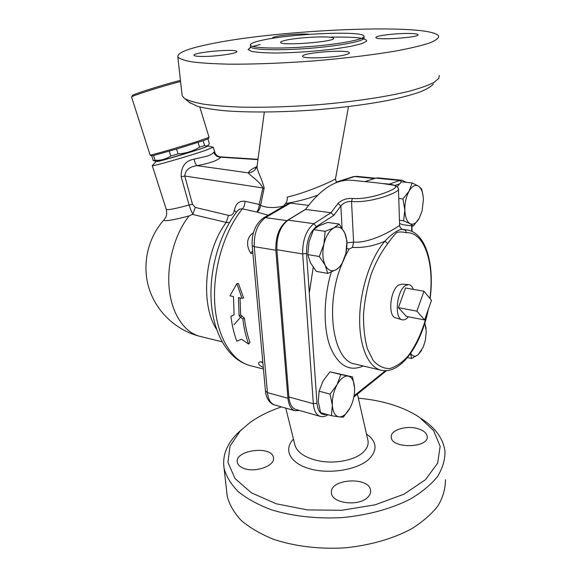 <?xml version="1.0" encoding="UTF-8"?>
<svg xmlns="http://www.w3.org/2000/svg" width="577" height="577" viewBox="0 0 577 577"><rect width="100%" height="100%" fill="white"/><g stroke="black" fill="none" stroke-linecap="round" stroke-linejoin="round"><path stroke-width="0.87" d="M180.45 80.369C163.983 84.444 132.804 94.275 132.414 95.486L132.342 95.623M131.606 97.116L131.657 96.943C132.061 95.746 163.154 85.915 180.579 81.516M199.779 106.976L209.062 137.333L198.438 141.098C180.911 146.746 149.746 155.768 150.121 155.098L150.107 155.062M207.987 145.368L207.078 146.342C209.155 146.767 157.362 162.425 156.98 161.481L153.244 160.586L155.054 160.262C160.759 160.601 165.996 159.187 170.778 156.021L178.055 153.893C185.823 153.395 192.992 151.167 199.555 147.229L204.597 145.541L203.126 140.759L176.54 149.054L153.54 155.516L151.571 155.869L150.121 155.098L131.585 97.044M203.126 140.759L208.311 138.761L209.025 137.413M357.459 394.286L367.708 439.422C368.97 443.98 367.412 448.307 363.027 452.397C354.639 460.287 334.948 464.139 318.836 460.872C305.651 457.994 297.732 452.916 295.071 445.653L294.768 444.42M213.735 152.328C215.055 155.516 217.406 157.139 220.789 157.211L220.508 156.857C217.947 156.482 216.123 155.22 215.055 153.064C214.767 151.816 214.334 151.571 213.735 152.328C212.718 153.684 210.497 154.968 207.064 156.179L194.117 159.137C194.838 162.62 195.819 164.798 197.074 165.664C209.985 163.241 217.89 160.42 220.789 157.211L257.955 159.634M194.117 159.137C185.296 160.745 180.976 166.638 181.171 176.822L184.77 176.021C185.246 170.143 189.35 166.688 197.074 165.664L248.362 172.876C251.882 172.559 254.515 170.907 256.26 167.921L257.183 165.39M181.171 176.822L189.09 205.001L192.502 204.316L184.77 176.021L262.896 187.958L264.028 188.809L264.151 187.958C261.374 176.879 256.469 170.107 257.118 165.866L257.248 164.892M156.526 161.372L163.464 160.103L201.229 148.715L208.124 145.988L213.274 147.229L205.297 150.431C188.448 156.244 151.729 166.789 152.292 165.671L166.27 209.408C167.727 210.23 175.336 208.766 189.09 205.001C190.453 209.307 191.723 212.322 192.898 214.053L195.278 207.403L192.502 204.316M192.898 214.053L192.437 214.392L226.234 222.441L228.478 215.38L195.278 207.403M216.526 329.243C200.024 304.36 204.64 250.613 226.234 222.441L229.487 222.556M236.382 212.307L234.377 210.28C233.606 214.103 231.637 215.798 228.478 215.38M237.414 210.98L239.7 209.025L242.427 208.845C244.215 206.79 245.066 204.272 244.965 201.286C239.275 200.616 235.748 203.609 234.377 210.28M263.437 369.042L250.526 365.703C231.918 361.245 216.887 337.076 214.738 303.524C212.574 270.014 224.092 231.218 242.427 208.845L256.678 211.975C258.424 209.898 259.253 207.374 259.174 204.402L244.965 201.286M256.678 211.975L257.053 212.105C259.152 210.316 260.328 208.052 260.588 205.311L259.174 204.402L262.896 187.958C259.549 181.048 249.682 175.365 248.362 172.876C249.25 170.749 252.062 168.693 256.801 166.717M283.386 206.14C274.717 208.117 267.476 208.001 261.662 205.794L260.588 205.311L264.028 188.809M257.053 212.105L268.002 215.171M348.494 106.615L335.504 178.755C337.603 178.488 310.332 191.788 287.252 197.096C287.49 199.635 286.928 201.762 285.579 203.479L283.184 206.4M262.874 362.818L260.739 361.75C257.14 362.738 257.998 364.678 263.307 367.585M253.397 232.791C245.074 238.301 247.115 247.879 250.75 253.202L252.668 250.858M230.923 316.405C232.048 325.543 234.017 333.809 236.822 341.195L241.503 339.226L248.629 344.058C245.867 336.615 243.941 328.284 242.852 319.067L239.087 315.857L238.452 297.588L241.979 298.316L236.866 283.595L229.971 295.835L233.447 296.556L234.111 314.761L230.923 316.405L234.096 314.653M236.866 283.595L238.452 283.545L243.588 297.898L241.979 298.316M240.046 297.912L240.667 314.948L244.424 318.086C245.477 327.065 247.345 335.172 250.021 342.428L248.629 344.058M192.437 214.392L189.025 215.949C172.141 220.392 163.796 221.691 163.991 219.837C147.618 238.142 141.769 264.829 148.996 288.291C156.295 311.731 176.136 330.376 199.822 336.319M164.467 219.303L165.765 217.24C165.613 217.37 167.438 215.235 166.27 209.408L166.226 209.278M285.579 203.479C296.607 201.784 307.267 199.029 317.559 195.206M287.231 204.186L290.505 203.118L308.507 205.376M299.513 410.492L295.085 410.774C291.06 409.468 288.68 405.299 287.952 398.281L275.835 250.202C275.496 236.671 279.218 226.811 286.985 220.623L305.644 209.249M204.597 145.541C206.314 146.313 207.633 146.046 208.557 144.755L209.3 143.457L207.944 139.014M208.124 145.988L207.345 146.06M178.055 153.893L176.54 149.054M170.778 156.021L169.256 151.196M199.555 147.229L198.077 142.418M155.054 160.262L153.54 155.516M153.244 160.586L151.744 155.869M416.904 311.169L423.958 291.241L431.488 300.343L424.614 319.961L416.904 311.169L398.404 307.649L405.494 288.002L423.958 291.241M398.404 307.649L406.352 316.398L424.614 319.961M413.341 289.38C412.238 286.351 410.636 284.75 408.538 284.584L405.422 285.608C396.637 290.729 394.055 318.417 402.162 319.788C404.21 320.314 406.287 319.319 408.408 316.795M402.162 319.788L395.548 317.79C387.686 316.448 390.131 289.95 398.635 285.052L401.852 284.086M410.665 353.34C412.627 356.564 415.108 357.012 418.116 354.704L411.603 358.505L410.435 352.929M421.592 350.398L418.116 354.704L423.201 347.181L425.35 340.408L426.302 331.616L424.968 323.791L426.114 328.522M424.968 323.791L424.766 323.315M352.453 376.875L354.581 387.838C354.09 381.065 351.984 377.156 348.277 376.11C344.411 375.591 340.675 378.447 337.069 384.664L340.819 374.538L352.453 376.875L329.921 371.833L322.997 381.058L319.124 391.206L318.302 401.556L320.588 412.649L331.45 415.7L332.352 405.386L330.073 394.105L337.069 384.664C333.636 391.264 332.063 398.166 332.352 405.386C332.965 412.317 335.187 416.154 339.016 416.882L331.45 415.7M350.037 407.903L343.322 417.171L339.016 416.882C342.94 417.07 346.611 414.077 350.037 407.903C353.297 401.484 354.812 394.798 354.581 387.838M339.125 224.02L327.678 222.462L319.067 225.795L313.585 229.668L309.041 241.878L307.779 254.623L310.469 262.816L316.34 271.414L327.736 273.397L325.226 265.312L319.312 256.498L323.906 244.158L325.147 231.319L333.874 227.865L339.125 224.02L344.743 232.899C342.067 227.468 338.439 225.795 333.874 227.865C329.308 230.54 325.983 235.971 323.906 244.158C322.161 252.488 322.601 259.542 325.226 265.312C328.111 270.584 331.804 272.019 336.297 269.618C340.726 266.725 343.914 261.352 345.854 253.498C347.542 245.542 347.166 238.676 344.743 232.899L346.993 241.143L345.854 253.498L341.433 265.362L336.297 269.618L327.736 273.397M329.921 371.833L340.819 374.538M307.779 254.623L319.312 256.498M407.456 357.574L411.603 358.505M319.124 391.206L330.073 394.105M313.585 229.668L325.147 231.319M399.565 223.429L402.703 224.698L413.276 226.083L410.031 223.674C413.233 225.124 416.305 223.328 419.241 218.294L422.09 210.937L423.395 199.779C423.136 192.884 421.491 188.326 418.476 186.111L421.621 188.924L423.143 196.288M412.137 182.923L418.476 186.111C415.325 184.366 412.209 186.018 409.129 191.045L412.137 182.923L401.39 181.842L397.236 186.609M421.837 211.47L419.241 218.294L413.276 226.083M403.597 220.818L404.83 210.107C405.184 217.19 406.915 221.712 410.031 223.674L403.597 220.818L399.464 220.291M402.941 198.935L409.129 191.045C406.186 196.497 404.751 202.852 404.83 210.107L402.941 198.935L398.772 198.466M263.119 365.508L263.025 364.534M333.816 215.358L331.01 212.711L313.823 223.703L316.427 226.573L333.816 215.358L340.856 205.975C343.517 202.801 347.073 201.301 351.53 201.467C371.783 203.378 400.734 191.802 398.469 188.917L397.906 187.359L394.661 185.347L382.702 183.573M382.573 183.558L377.921 182.945L382.573 183.558C395.88 184.287 399.024 186.378 391.992 189.819C384.275 193.785 365.695 199.721 352.381 198.445C346.438 198.192 341.634 199.887 337.978 203.522L340.856 205.975L342.067 228.124M352.576 180.341L351.703 180.255C336.175 179.029 320.776 188.758 305.514 209.429L288.038 220.125C280.271 226.314 276.549 236.188 276.881 249.74L288.861 396.954C289.596 404.008 291.976 408.191 296.015 409.497L320.084 416.327M305.514 209.429L331.01 212.711L337.978 203.522M430.11 298.677C434.669 264.785 426.129 232.401 406.763 229.949L404.152 229.855C405.516 230.194 406.186 231.146 406.165 232.719C424.398 231.391 434.719 263.624 429.901 298.424M427.723 311.097C423.359 329.308 416.803 344.303 408.047 356.074C402.097 362.659 395.995 366.806 389.756 368.523C383.633 368.645 378.115 365.969 373.204 360.502L367.383 348.732C364.614 338.598 363.337 326.935 363.546 313.751C364.686 300.163 367.253 286.913 371.256 273.996C375.959 261.85 381.447 251.752 387.73 243.703L384.967 241.157C371.04 256.801 360.25 288.853 359.68 317.61C359.06 346.409 368.443 367.592 381.318 370.297C401.181 374.617 421.34 344.44 428.322 309.373M406.763 229.949L402.522 229.379L404.152 229.855C401.217 227.699 392.771 232.567 384.967 241.157C374.221 245.932 363.387 248.016 352.475 247.396L353.578 242.138L347.008 242.773M344.916 256.924L349.078 249.084L352.475 247.396M349.078 249.084L346.719 248.319M398.483 189.371L399.616 225.16C401.556 224.561 373.543 243.588 353.578 242.138L351.53 201.467L352.381 198.445M378.007 177.882L375.771 178.098L364.88 181.604M244.424 318.086L242.852 319.067M240.667 314.948L239.087 315.857M252.048 243.076L252.214 239.116M226.732 491.878L227.223 496.206C229.394 504.659 234.06 512.744 241.229 520.447C249.812 527.753 260.588 534.042 273.541 539.293C294.263 546.239 318.966 549.318 344.224 547.898C369.359 545.546 392.786 538.868 411.307 528.965C422.645 521.882 431.567 514.107 438.073 505.654C443.078 497.013 445.523 488.38 445.415 479.754M189.328 102.338L197.32 106.269C204.128 108.101 213.151 109.587 224.403 110.726C248.55 112.666 282.268 112.392 316.917 109.767C343.286 107.531 366.9 104.437 387.744 100.485C400.452 97.809 411.019 95.046 419.436 92.197C426.49 89.356 431.156 86.622 433.442 83.975M358.346 398.195C382.904 400.402 403.265 406.771 419.429 417.286L433.644 430.644L440.15 446.331L437.626 463.187L425.451 479.711L404.051 494.164L375.144 504.817L341.685 510.299L307.433 509.909L276.268 503.793L251.413 492.845L235.019 478.506L227.958 462.408L230.021 446.1L240.248 430.904L249.827 422.681C258.712 416.305 269.271 411.048 281.489 406.9M417.611 428.603C423.381 430.291 426.569 432.858 427.175 436.299C429.375 448.084 391.581 449.05 391.264 437.272C390.002 430.305 406.013 425.134 417.611 428.603M244.172 468.502C240.155 467.053 237.868 464.975 237.32 462.278C234.471 449.966 272.2 445.206 273.44 457.662C275.517 465.509 255.813 472.967 244.172 468.502M367.852 497.186C359.175 506.714 331.912 503.541 331.486 493.155C328.688 478.787 369.511 476.032 370.593 490.537C370.86 492.873 369.944 495.088 367.852 497.186M241.763 429.396L236.887 433.954C226.53 444.571 222.26 456.01 224.078 468.286C226.227 476.4 230.908 484.153 238.128 491.539C246.783 498.542 257.659 504.55 270.757 509.563C291.724 516.17 316.744 519.033 342.349 517.569C367.837 515.196 391.603 508.669 410.384 499.055C421.888 492.188 430.932 484.666 437.532 476.501C442.609 468.171 445.091 459.862 444.99 451.575C443.424 439.248 436.104 428.661 423.02 419.804L421.354 418.635M439.313 75.436L438.808 78.328L434.005 82.396C428.473 85.245 420.467 88.115 410.009 91.007C387.189 96.734 353.254 101.848 316.881 104.834C289.055 106.868 263.487 107.625 240.191 107.113C225.838 106.543 213.591 105.548 203.457 104.134C194.687 102.518 188.369 100.622 184.496 98.443L182.188 95.775L182.029 94.397M208.585 44.35C276.253 29.615 431.589 22.647 438.715 36.178C438.736 38.248 435.657 40.534 429.497 43.03C421.491 45.612 410.521 48.23 396.572 50.877C373.773 54.793 344.923 58.313 314.169 60.873C283.321 63.203 253.519 64.335 229.069 64.17C213.901 63.831 201.546 63.073 191.99 61.89C184.214 60.498 179.49 58.84 177.817 56.907C177.175 52.925 187.431 48.735 208.585 44.35M285.557 40.296C298.634 37.152 333.246 35.63 333.492 38.255C336.629 41.667 280.573 46.124 280.617 42.46C280.415 41.811 282.066 41.09 285.557 40.296M407.023 33.459C413.731 33.452 417.402 33.848 418.044 34.663C420.402 37.455 375.865 40.52 375.944 37.577C374.725 35.925 393.564 33.452 407.023 33.459M272.849 38.291L272.553 38.046C272.416 37.592 273.657 37.079 276.268 36.502C284.245 34.692 303.935 33.387 309.402 34.324M201.474 56.459C196.894 56.38 194.42 56.012 194.038 55.356C191.953 52.399 236.325 48.396 236.758 51.497C238.568 53.351 214.731 56.755 201.474 56.459M345.818 54.685C334.992 57.844 302.528 59.063 302.701 56.366C300.285 52.824 348.724 49.059 349.388 52.745C349.597 53.336 348.407 53.978 345.818 54.685M261.835 40.311C253.822 42.063 250.014 43.679 250.418 45.143C251.283 48.237 278.532 49.074 309.77 46.571C341.029 44.112 365.796 39.135 363.979 36.113C362.709 30.487 290.44 33.704 261.835 40.311M262.823 362.277L260.739 361.75M250.75 253.202L252.914 253.563M309.301 292.993L313.217 267.331M241.756 315.864L234.002 324.764M222.022 341.772L200.392 336.463C184.741 332.864 171.924 314.487 169.249 289.135C166.573 263.804 174.658 234.175 189.025 215.949M265.427 390.874L267.44 392.605L254.255 246.675L252.178 245.485M275.835 250.202L254.255 246.675C253.837 233.353 257.551 223.667 265.413 217.616L263.206 218.099M287.865 203.847L263.487 217.926C255.337 224.078 251.572 233.31 252.185 245.622L265.449 391.062C265.745 392.49 265.16 392.382 267.201 398.007C269.322 402.046 271.846 404.376 274.775 404.989C270.671 403.662 268.233 399.529 267.44 392.605L287.952 398.281M286.985 220.623L265.413 217.616L290.505 203.118M336.146 182.159L353.398 176.627L356.81 176.346M336.348 182.44L354.523 176.548L374.336 178.524M401.679 181.87L399.847 180.493L388.761 184.265M394.964 185.441L399.457 183.904M406.309 182.339L401.88 180.248L399.847 180.493L375.771 178.098M411.632 225.867L411.776 231.319M328.01 414.733L327.707 414.957C324.757 416.601 322.269 417.07 320.235 416.37C316.297 415.087 313.996 410.86 313.333 403.698L316.968 403.179L306.546 253.469L302.68 253.945L313.333 403.698L288.861 396.954M385.436 370.722L354.069 395.822M326.495 414.308C321.129 415.541 317.956 411.827 316.968 403.179M288.038 220.125L313.823 223.703C306.171 230.057 302.456 240.133 302.68 253.945L276.881 249.74M306.546 253.469C306.358 241.208 309.654 232.242 316.427 226.573M331.285 272.055C323.488 297.984 323.156 327.743 330.087 346.575C338.108 365.587 349.179 372.064 363.301 366.013M387.73 243.703C390.716 239.253 393.766 235.474 396.897 232.372C400.099 231.766 403.193 231.882 406.165 232.719M380.878 370.196L355.129 364.073C333.477 361.512 324.519 307.433 341.231 265.608M293.462 439.162C283.199 449.433 289.842 463.252 309.827 468.82C329.676 474.518 357.74 469.801 369.114 459.025C377.784 449.901 376.896 441.549 366.474 433.976M260.14 44.487L252.798 46.463M250.88 47.184L248.096 49.514L251.543 51.411C256.974 52.392 265.225 52.925 276.289 53.019C295.503 52.723 315.092 51.346 335.057 48.886L351.133 46.304L362.024 43.614L366.727 41.118C366.705 39.64 363.647 38.5 357.545 37.693C349.979 37.116 340.618 36.942 329.453 37.166M364 36.618L364.051 37.75C365.868 40.816 341.122 45.835 309.885 48.295C278.662 50.798 251.428 49.91 250.555 46.773L250.519 46.311M132.414 95.486L131.657 96.943M294.753 444.348L285.774 408.119M237.428 210.966L237.875 210.41C219.671 232.899 208.953 269.942 211.276 302.334C213.62 334.559 228.571 359.673 249.913 365.544M264.316 112.075L257.118 165.866L255.265 168.91L256.152 168.08M213.288 147.286L214.86 152.429M336.463 182.584L335.468 178.942M353.398 176.627L356.658 176.331L375.418 178.199M401.657 284.072L408.538 284.584M411.92 225.903L412.072 231.449M353.86 396.969L386.482 370.679M351.703 180.255L377.921 182.945M402.45 229.372L402.638 229.408C400.726 228.442 399.724 227.093 399.623 225.355M377.856 177.867L401.88 180.248M234.103 314.696L232.055 315.821M257.998 159.295L220.529 156.857M240.248 430.904L236.887 433.954M224.078 468.279L227.223 496.206M427.189 437.056L427.175 436.299M273.505 458.383L273.44 457.662M370.643 491.532L370.593 490.537M190.381 103.189L184.496 98.443M177.817 56.907L182.188 95.775M250.418 45.143L250.555 46.773L249.827 48.179L251.024 47.3M155.848 161.791L152.278 165.649M274.775 404.989L294.926 410.73"/></g></svg>

